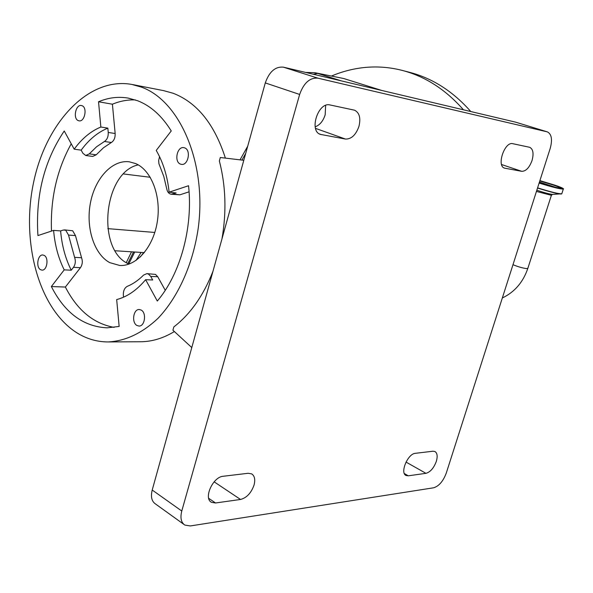 <?xml version="1.0" encoding="UTF-8"?>
<svg xmlns="http://www.w3.org/2000/svg" width="593" height="593" viewBox="0 0 593 593"><rect width="100%" height="100%" fill="white"/><g stroke="black" fill="none" stroke-linecap="round" stroke-linejoin="round"><path stroke-width="0.89" d="M539.437 182.088L556.323 187.529M539.267 182.6L539.289 182.6C544.085 183.674 548.132 184.912 551.431 186.321M381.64 90.41L343.695 78.521L315.268 72.783M331.576 75.993C341.902 71.642 352.546 68.847 363.524 67.609C376.244 66.216 388.941 67.091 401.631 70.256C424.796 76.134 445.395 89.306 463.422 109.764M403.181 70.663L409.133 72.213C432.245 78.083 452.785 91.181 470.768 111.506M241.937 160.073L245.724 153.365M131.513 251.803L126.272 262.632M515.339 122.069L547.413 131.905C551.646 134.144 552.572 139.659 550.193 148.465L446.292 473.029C443.193 481.257 438.961 486.178 433.587 487.794L190.309 525.947L184.838 525.072C181.087 522.507 180.072 517.822 181.777 511.018L299.643 94.45L265.286 82.916C269.266 71.701 275.278 66.446 283.328 67.142L515.599 122.151M183.867 524.375L155.44 503.924C151.66 501.337 150.585 496.704 152.216 490.04L265.286 82.916M283.328 67.142L317.855 78.157C309.835 77.513 303.764 82.946 299.643 94.45M317.855 78.157L547.131 131.824L515.05 121.988M415.367 453.319L432.957 451.221L434.914 451.51C437.3 453.015 437.767 456.313 436.315 461.398C433.802 468.092 430.34 472.072 425.944 473.325L408.288 475.816L406.079 475.504C399.667 473.036 407.784 453.638 415.367 453.319M223.213 476.261L248.148 473.281L251.647 473.874C254.671 475.853 255.464 479.604 254.026 485.133C251.165 493.065 246.658 497.838 240.528 499.462L215.526 502.983L211.531 502.33C203.184 498.476 212.894 476.809 223.213 476.261M345.445 139.051L320.502 134.411C308.686 131.223 318.174 101.611 329.997 104.954L354.532 110.187C359.44 112.64 360.915 118.044 358.95 126.398C355.859 134.996 351.36 139.214 345.445 139.051L315.52 128.377M521.729 171.318L504.576 168.145C496.267 166.122 504.599 141.275 512.804 143.699L529.712 147.301C533.137 149.11 533.908 153.535 532.025 160.562C529.341 167.73 525.909 171.318 521.729 171.318L501.574 164.528M325.639 105.398L325.179 114.775C323.141 121.098 319.805 125.108 315.179 126.82M221.967 238.89C226.659 211.783 225.792 185.802 219.358 160.962L220.307 157.508L243.797 160.295M212.946 271.379C203.317 295.737 190.279 314.253 173.831 326.921L172.926 330.212L191.784 347.557M174.379 331.546C163.305 338.255 152.09 341.657 140.726 341.746L108.193 341.939C97.178 341.939 86.837 338.959 77.164 332.992C38.693 308.975 20.851 242.077 33.579 182.459C45.928 122.751 88.401 76.601 131.779 84.421L141.275 87.075C179.835 100.632 207.024 163.268 198.24 228.112C192.94 264.441 178.033 297.315 157.916 318.434C142.112 333.207 125.538 341.042 108.193 341.939M132.565 84.569L163.72 90.655L173.23 93.294C197.113 102.582 214.503 124.189 225.392 158.116M180.398 164.083C173.89 161.77 177.077 146.241 183.793 147.642L184.749 147.902C191.294 150.111 188.166 165.721 181.465 164.372L180.398 164.083M136.983 325.49C131.364 322.688 133.306 309.005 139.259 309.516L141.141 310.043C146.775 312.748 144.9 326.513 138.955 326.046L136.983 325.49M40.554 269.689C35.691 267.287 37.693 254.33 42.829 254.99L44.171 255.398C49.056 257.718 47.099 270.749 41.962 270.111L40.554 269.689M78.291 120.624C72.746 118.682 75.704 104.198 81.382 105.524L82.064 105.717C87.631 107.57 84.71 122.136 79.039 120.839L78.291 120.624M100.854 127.028C90.803 131.186 81.923 138.577 74.192 149.184L64.237 130.994C44.201 160.851 35.432 195.712 37.93 235.569L53.6 230.388C54.852 245.087 58.396 258.244 64.214 269.867L51.361 286.545C64.793 312.889 83.391 326.654 107.14 327.84L119.149 326.439L116.68 299.584C127.191 296.819 136.835 290.185 145.619 279.688L157.301 301.036C180.257 274.27 193.185 227.534 188.544 185.735L169.116 192.169C167.396 176.069 163.097 162.156 156.226 150.437L171.244 130.942C161.933 115.931 150.755 105.873 137.702 100.766L128.177 98.097C118.17 96.407 108.289 97.63 98.534 101.759L100.854 127.028L107.844 128.132L108.245 132.447C108.386 136.672 107.118 139.689 104.435 141.49L96.555 146.782L89.298 153.861L85.763 155.499L82.901 153.283L81.174 150.148L74.192 149.184M135.374 99.928C127.599 99.646 119.942 101.077 112.411 104.212L98.534 101.759M107.844 128.132C97.793 132.261 88.906 139.6 81.174 150.148M112.411 104.212L115.161 133.521C115.309 137.724 114.041 140.719 111.358 142.505L103.471 147.768L96.214 154.81L92.686 156.433L85.763 155.499M71.234 143.78C56.839 169.909 50.264 199.011 51.495 231.085M60.612 230.922L63.34 230.025L65.734 230.232L68.514 235.08L74.599 257.347C75.845 260.979 75.467 264.308 73.48 267.332L71.256 270.2C65.43 258.637 61.88 245.546 60.612 230.922L53.6 230.388M64.518 229.876L72.68 230.773L75.467 235.591L81.567 257.747C82.812 261.365 82.442 264.671 80.448 267.68L65.371 287.042L51.361 286.545M64.214 269.867L71.256 270.2M65.371 287.042C77.231 310.154 93.479 323.593 114.108 327.373M123.537 297.189L123.351 295.232C123.196 290.837 124.515 287.872 127.31 286.337C133.062 283.973 138.48 280.222 143.58 275.078L146.879 273.625L148.495 274.077L150.726 276.405L152.705 279.992L145.619 279.688M146.879 273.625L155.499 274.411L157.731 276.731L165.254 290.296M169.116 192.169L176.158 192.97L171.221 194.23C168.879 193.807 167.374 191.991 166.715 188.774L163.809 176.492L158.909 163.705L158.65 160.503L159.561 156.693M189.063 191.828L179.857 194.83L171.221 194.23M135.767 163.624C151.511 170.347 161.415 196.32 157.293 221.767C153.328 247.251 136.316 266.524 119.786 265.486L109.757 262.64C94.02 254.212 85.651 227.549 90.425 202.947C95.036 178.308 112.181 159.569 129.281 161.8L135.767 163.624M138.236 164.884C103.886 172 95.977 248.89 128.021 263.648L128.955 264.115M144.351 252.633L115.124 250.75M154.803 232.449L107.83 228.646M150.237 177.277L123.552 173.957M512.982 264.708C518.052 266.776 522.559 268.073 526.495 268.585L527.844 268.332M551.386 195.312L536.443 191.428M552.528 194.4L552.409 194.408C549.437 194.074 544.507 192.769 537.614 190.494L536.828 190.212M561.63 193.874L561.067 194.037C556.842 193.644 548.999 191.635 537.532 188.025M563.343 188.974L563.32 189.048C562.179 188.678 567.723 189.893 554.455 185.038L539.904 180.613L554.448 185.031C572.794 191.146 558.828 189.278 539.178 182.874M539.852 180.769L553.343 184.838C569.829 190.338 556.486 188.404 539.23 182.711C551.831 186.995 563.832 189.011 560.763 188.211L560.763 188.226M539.793 180.961L553.195 185.001C558.057 186.669 560.593 187.744 560.778 188.226M561.808 193.718L563.32 189.048C560.593 189.219 552.528 187.225 539.119 183.067M502.33 297.975C514.583 292.127 523.078 282.268 527.822 268.399L551.371 195.356L552.409 194.408L561.786 193.792C559.043 194.015 550.979 192.036 537.584 187.862M305.61 72.42L314.794 72.694L343.695 78.521M313.178 74.207L317.633 73.399L341.22 80.848M141.119 252.425L135.967 260.512M143.647 252.588L140.304 256.999M133.536 251.936L127.814 263.537M134.722 252.01L128.733 264.011M152.216 490.04L181.777 511.018M425.944 473.325L406.012 462.058M240.528 499.462L214.14 481.835M505.073 168.271L504.065 167.93M321.45 134.663L319.486 133.951M215.526 502.983L208.706 498.32M408.288 475.816L404.344 473.548M96.214 154.81L89.298 153.861M111.358 142.505L104.435 141.49M115.161 133.521L108.245 132.447M75.467 235.591L68.514 235.08M80.448 267.68L73.48 267.332M81.567 257.747L74.599 257.347M157.731 276.731L150.726 276.405M179.857 194.83L172.889 194.044M240.024 159.851L247.711 146.204M211.531 502.33L210.819 501.841M128.851 98.223L128.177 98.097"/></g></svg>
